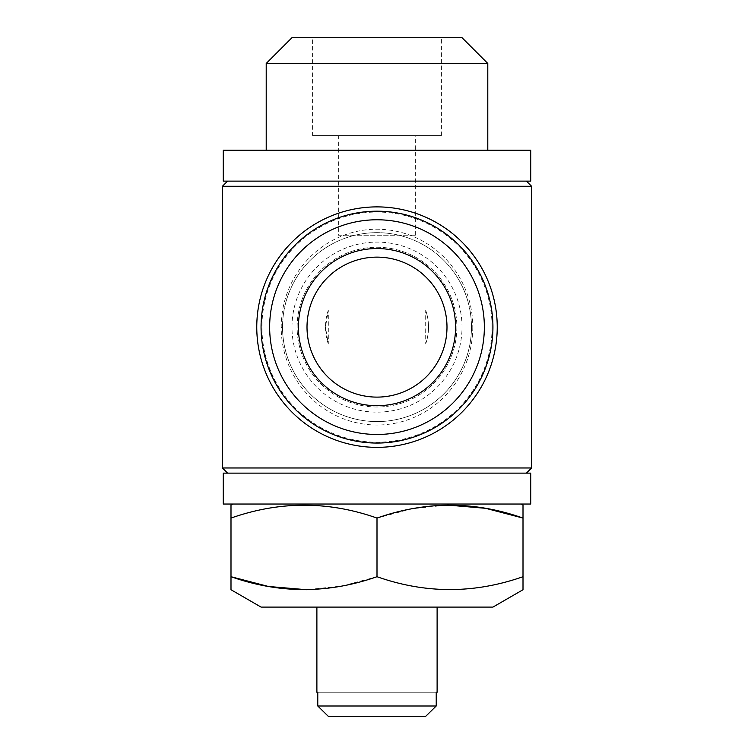 <?xml version="1.0" encoding="UTF-8"?>
<svg xmlns="http://www.w3.org/2000/svg" width="754" height="754" viewBox="0 0 754 754"><rect width="100%" height="100%" fill="white"/><g stroke="black" fill="none" stroke-linecap="round" stroke-linejoin="round"><path stroke-width="0.57" stroke-dasharray="3.77 2.83" d="M316.887 607.093L437.113 607.093L316.887 607.093M521.278 504.04L232.722 504.04L521.278 504.04M312.59 135.607L441.41 135.607L312.59 135.607L312.59 37.7L441.41 37.7L312.59 37.7M441.41 135.607L441.41 37.7M338.358 235.229L415.642 235.229L338.358 235.229L338.358 135.607L415.642 135.607L338.358 135.607M415.642 235.229L415.642 135.607M266.209 150.206L487.791 150.206L266.209 150.206M492.079 327.123A115.079 115.079 0 0 1 377 442.202A115.079 115.079 0 0 1 261.921 327.123A115.079 115.079 0 0 1 377 212.044A115.079 115.079 0 0 1 492.079 327.123M497.235 327.123A120.235 120.235 0 0 1 377 447.358A120.235 120.235 0 0 1 256.765 327.123A120.235 120.235 0 0 1 377 206.888A120.235 120.235 0 0 1 497.235 327.123M471.467 327.123A94.467 94.467 0 0 1 377 421.59A94.467 94.467 0 0 1 282.533 327.123L282.533 327.406C282.684 379.526 324.88 421.543 377.311 421.59C429.478 421.316 471.448 379.139 471.467 327.123L471.467 326.972C471.401 274.956 429.299 232.703 376.736 232.656C324.616 232.873 282.496 275.135 282.533 327.123A94.467 94.467 0 0 1 377 232.656A94.467 94.467 0 0 1 471.467 327.123M227.567 181.12L526.433 181.12L227.567 181.12M227.567 473.126L526.433 473.126L227.567 473.126M472.777 326.963C472.956 379.978 431.118 424.691 377.273 425.03C323.504 424.973 281.176 380.506 281.223 327.415C280.846 274.362 323.08 229.527 376.576 229.216C430.562 229.178 472.909 273.9 472.777 326.963L471.467 326.972M446.99 327.123A69.99 69.99 0 0 0 377 257.133A69.99 69.99 0 0 0 307.01 327.123A69.99 69.99 0 0 0 377 397.113A69.99 69.99 0 0 0 446.99 327.123M261.063 327.123A115.937 115.937 0 0 1 377 211.186A115.937 115.937 0 0 1 492.937 327.123A115.937 115.937 0 0 1 377 443.06A115.937 115.937 0 0 1 261.063 327.123M297.133 327.123A79.867 79.867 0 0 1 377 247.255A79.867 79.867 0 0 1 456.867 327.123A79.867 79.867 0 0 1 377 406.99A79.867 79.867 0 0 1 297.133 327.123A79.867 79.867 0 0 1 377 247.255A79.867 79.867 0 0 1 456.867 327.123A79.867 79.867 0 0 1 377 406.99A79.867 79.867 0 0 1 297.133 327.123M291.977 327.123A85.023 85.023 0 0 1 377 242.1A85.023 85.023 0 0 1 462.023 327.123A85.023 85.023 0 0 1 377 412.146A85.023 85.023 0 0 1 291.977 327.123M531.589 467.97L222.411 467.97M531.589 186.276L222.411 186.276M530.731 504.04L223.269 504.04M530.731 473.126L223.269 473.126M530.731 181.12L223.269 181.12M530.731 150.206L223.269 150.206M487.791 63.468L266.209 63.468M462.023 37.7L291.977 37.7M230.997 505.029L230.997 518.073C279.546 500.939 328.216 500.939 377 518.073L377 576.706C425.784 593.832 474.454 593.832 523.003 576.706L523.003 505.029M377 518.073L411.788 508.799L447.263 505.048M230.997 576.706L230.997 518.073M230.997 581.117L230.997 589.157M377 576.706L342.212 585.981L306.737 589.722M523.003 589.741L523.003 581.117M492.937 607.093L261.063 607.093M425.737 716.3L328.263 716.3M436.227 692.257L436.227 705.998L317.773 705.998L317.773 692.257L436.227 692.257L317.773 692.257M328.301 343.956A51.526 51.526 0 0 1 325.474 327.123L328.301 343.956L328.301 310.29L325.474 327.123A51.526 51.526 0 0 1 328.301 310.29M425.699 343.956C429.46 332.731 429.46 321.515 425.699 310.29L425.699 343.956A51.526 51.526 0 0 0 425.699 310.29M281.223 327.415L282.533 327.406"/><path stroke-width="1.13" d="M437.113 692.257L436.227 692.257L437.113 692.257L437.113 607.093M316.887 692.257L317.773 692.257L316.887 692.257L316.887 607.093M436.227 692.257L436.227 705.998L317.773 705.998L328.263 716.3L317.773 705.998L317.773 692.257M230.997 589.157L230.997 589.741L261.063 607.093L492.937 607.093L523.003 589.741L523.003 518.073C474.454 500.939 425.784 500.939 377 518.073C328.452 500.939 279.791 500.939 230.997 518.073L230.997 505.029L232.722 504.04M230.997 589.741L230.997 576.706C279.546 593.832 328.216 593.832 377 576.706C425.548 593.832 474.209 593.832 523.003 576.706L523.003 581.117M521.278 504.04L523.003 505.029L523.003 518.073L485.576 508.3L447.263 505.048M291.977 37.7L462.023 37.7L487.791 63.468L266.209 63.468L291.977 37.7M487.791 150.206L487.791 63.468M266.209 150.206L266.209 63.468M223.269 181.12L530.731 181.12L530.731 150.206L223.269 150.206L223.269 181.12M223.269 504.04L530.731 504.04L530.731 473.126L223.269 473.126L223.269 504.04M497.235 327.123A120.235 120.235 0 0 1 377 447.358A120.235 120.235 0 0 1 256.765 327.123A120.235 120.235 0 0 1 377 206.888A120.235 120.235 0 0 1 497.235 327.123M227.567 181.12L222.411 186.276L531.589 186.276L526.433 181.12M526.433 473.126L531.589 467.97L531.589 186.276M227.567 473.126L222.411 467.97L531.589 467.97M222.411 467.97L222.411 186.276M307.01 327.123A69.99 69.99 0 0 1 377 257.133A69.99 69.99 0 0 1 446.99 327.123A69.99 69.99 0 0 1 377 397.113A69.99 69.99 0 0 1 307.01 327.123M455.586 327.123A78.586 78.586 0 0 1 377 405.709A78.586 78.586 0 0 1 298.414 327.123A78.586 78.586 0 0 1 377 248.537A78.586 78.586 0 0 1 455.586 327.123M269.649 327.123A107.351 107.351 0 0 1 377 219.772A107.351 107.351 0 0 1 484.351 327.123A107.351 107.351 0 0 1 377 434.474A107.351 107.351 0 0 1 269.649 327.123M261.063 327.123A115.937 115.937 0 0 1 377 211.186A115.937 115.937 0 0 1 492.937 327.123A115.937 115.937 0 0 1 377 443.06A115.937 115.937 0 0 1 261.063 327.123M377 576.706L377 518.073M306.737 589.722L268.424 586.471L230.997 576.706L230.997 518.073M230.997 576.706L230.997 581.117M328.263 716.3L425.737 716.3L436.227 705.998L425.737 716.3"/></g></svg>
